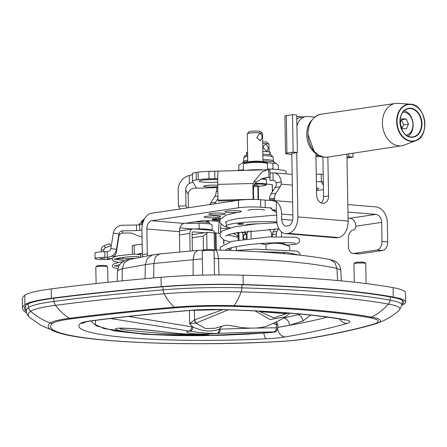 <?xml version="1.0" encoding="UTF-8"?>
<svg xmlns="http://www.w3.org/2000/svg" width="447" height="447" viewBox="0 0 447 447"><rect width="100%" height="100%" fill="white"/><g stroke="black" fill="none" stroke-linecap="round" stroke-linejoin="round"><path stroke-width="0.67" d="M246.917 238.771A3.017 1.978 -85.3 0 0 247.079 238.458M247.018 234.725A3.017 1.978 -85.3 0 0 245.744 233.815A3.017 1.978 -85.3 0 0 243.917 235.172A3.017 1.978 -85.3 0 0 243.844 235.34M243.621 238.016A3.017 1.978 -85.3 0 0 243.665 238.19A3.017 1.978 -85.3 0 0 244.112 239.134M244.492 239.084A2.391 1.564 94.7 0 1 244.079 238.787A2.391 1.564 94.7 0 1 243.576 237.865A2.391 1.564 94.7 0 1 243.771 235.48A2.391 1.564 94.7 0 1 246.275 235.211A2.391 1.564 94.7 0 1 245.599 238.933M283.527 243.911L283.521 243.358A23.59 2.71 179 0 0 282.633 242.643M271.647 236.798L271.592 233.652L270.586 230.954L268.971 229.155M251.102 238.285L250.968 230.557M238.882 232.205L239.016 239.899M278.537 228.825L276.9 231.473L272.955 232.066L274.955 228.735M244.777 231.3L245.481 232.753L242.185 232.479L241.643 231.753M272.374 236.77L272.34 234.619L276.235 234.038L276.28 236.636M272.955 232.066L272.34 234.619M276.235 234.038L276.9 231.473M245.872 233.826L245.481 232.753M242.185 232.479A3.772 2.47 94.7 0 1 242.961 235.021L243.95 235.105M247.085 238.748L247.012 234.418A3.772 2.47 94.7 0 1 247.688 231.658L248.152 230.875M243.034 239.285L242.961 235.021M255.064 310.922L270.128 319.56L285.465 316.783L290.008 313.191M273.117 323.455L277.777 324.98L277.615 323.919L276.33 321.935M110.476 318.515L190.204 331.221C200.547 332.803 209.403 333.54 216.773 333.428L217.756 333.395C239.827 332.534 258.327 332.054 273.251 331.953C275.235 331.992 273.888 332.222 269.211 332.635L204.162 335.652L143.716 334.194L104.022 328.59L95.535 324.678L95.513 320.376M190.204 331.221A3.9 2.341 -79.6 0 0 192.853 326.981L128.535 316.437M216.773 333.428A3.9 2.738 -91.6 0 0 219.226 329.171C211.42 332.199 202.631 331.473 192.853 326.981L189.606 323.611L196.093 323.075L228.305 309.81M249.711 328.21L219.226 329.171L221.924 326.148M273.251 331.953A3.9 3.425 -90.4 0 0 276.375 327.791L256.405 328.053M269.312 332.629A3.9 1.419 -94.7 0 1 269.262 332.635C277.453 331.512 275.598 332.926 277.822 328.064L276.375 327.791L276.313 324.259A3.9 3.38 104 0 0 275.765 322.214M201.82 335.362C218.091 334.764 203.083 334.848 191.808 334.367C174.391 333.943 148.22 329.026 123.109 328.137C110.767 327.986 115.723 329.975 121.897 331.054C128.624 332.3 137.251 333.306 147.773 334.071C163.831 335.261 181.845 335.691 201.82 335.362A15.723 8.51 -91.4 0 1 199.876 334.92C183.209 334.613 167.273 333.808 152.069 332.507C136.581 331.244 117.203 329.45 120.31 328.316C120.483 328.377 120.075 328.025 129.351 328.484C146.214 329.897 161.451 331.456 175.062 333.155C186.338 334.166 195.305 334.68 201.977 334.691L206.464 334.797M222.924 309.637L194.523 319.862L194.372 310.129M194.886 319.789A3.9 2.593 81.7 0 0 196.093 323.075M189.399 310.514L189.606 323.611L194.523 319.862A3.9 2.537 76.1 0 0 195.881 323.092M215.141 328.254L205.452 328.551L196.121 323.103M221.684 326.215L222.036 326.12M204.218 334.747L199.876 334.92M245.135 225.104A15.6 1.794 -1 0 1 257.908 223.763M269.865 154.673L269.815 151.913L262.825 151.332M269.815 151.913A11.795 1.358 -1 0 1 270.133 152.22L270.178 154.735M246.593 155.148L246.548 152.628A11.795 1.358 -1 0 1 246.604 152.494L246.649 155.131M247.582 152.349L246.604 152.494M272.882 242.855A26.725 3.073 -1 0 1 286.052 244.649L289.69 246.576C281.727 242.9 273.81 242.246 265.948 244.621L260.188 243.587M231.619 247.644L230.345 250.415M289.69 246.576L289.751 250.013M265.948 244.621L266.026 248.985M272.681 252.494L273.91 252.79M282.163 253.443L284.56 253.209M236.279 246.593L236.346 250.421M274.195 222.829A2.956 0.341 -1 0 1 276.995 222.712M242.598 223.656A2.956 0.341 -1 0 1 243.609 223.891A2.956 0.341 -1 0 1 240.659 224.282A2.956 0.341 -1 0 1 237.698 223.997A2.956 0.341 -1 0 1 238.43 223.757A2.956 0.341 -1 0 1 242.598 223.656M276.9 221.935A33.402 3.839 179 0 0 243.185 222.461A33.402 3.839 179 0 0 226.221 226.104A33.402 3.839 179 0 0 230.088 227.819M143.727 256.684A1.95 1.458 -98.5 0 1 142.347 254.645L141.911 229.719A15.097 9.879 94.7 0 1 151.567 213.241L238.447 200.29A15.723 1.805 -1 0 1 260.629 199.736L265.132 200.111A7.862 0.905 179 0 0 267.865 200.239L271.664 200.379L276.257 201.664A15.097 9.879 94.7 0 1 281.649 214.052L281.744 219.304A7.549 4.939 -85.3 0 0 286.08 226.087A7.549 4.939 -85.3 0 0 286.834 226.059L288.075 225.875A7.549 4.939 -85.3 0 0 292.902 217.639L291.779 153.332M347.822 204.575L375.72 206.894A15.097 11.281 81.5 0 1 387.359 222.829L387.694 241.883A7.862 5.146 94.7 0 1 382.666 250.465L359.477 253.918A7.862 5.146 94.7 0 1 358.69 253.946L353.001 253.477A7.862 5.146 -85.3 0 0 353.789 253.449L359.477 253.918M218.527 233.261L219.08 221.444M238.592 236.256L237.843 236.239L233.608 233.245M234.329 233.083A3.146 0.285 -33.3 0 0 233.764 233.474M236.804 232.58L238.061 233.882M227.428 228.585L220.544 228.311L220.617 232.524M353.001 253.477A7.862 5.146 -85.3 0 1 348.487 246.409L348.347 238.603A7.862 5.146 -85.3 0 1 353.353 230.026A3.9 2.553 94.7 0 0 355.823 226.21L355.823 225.769A7.549 5.643 81.5 0 0 350.023 218.242L348.057 218.075M347.95 212.074L375.854 214.387L350.023 218.242M285.454 233.608A15.097 9.879 -85.3 0 0 286.963 233.557L337.211 237.726A15.097 9.879 -85.3 0 1 335.703 237.776L285.454 233.608A15.097 9.879 -85.3 0 1 276.782 220.041L276.693 214.795A7.549 4.939 -85.3 0 0 276.447 212.683L270.178 207.833L267.999 207.738A7.862 0.905 -1 0 1 265.261 207.604L265.132 200.111M260.629 199.736L260.757 207.229L265.261 207.604M260.757 207.229A15.723 1.805 179 0 0 238.575 207.788L238.447 200.29M142.347 254.645L147.303 253.907L146.867 228.976A7.549 4.939 94.7 0 1 151.701 220.74L238.575 207.788M219.622 221.488L211.219 220.79A7.862 0.905 -1 0 0 200.127 221.069L184.22 223.439L151.701 220.74M220.567 218.432A8.208 0.944 179 0 0 217.639 218.533A8.208 0.944 179 0 0 212.096 219.522A8.208 0.944 179 0 0 219.689 220.332M210.811 217.812A8.208 0.944 179 0 0 220.594 216.717A8.208 0.944 179 0 0 213.962 215.907A8.208 0.944 179 0 0 204.178 217.002A8.208 0.944 179 0 0 210.811 217.812M211.688 214.828A8.208 0.944 179 0 0 220.488 214.823A8.208 0.944 179 0 0 225.288 213.884A8.208 0.944 179 0 0 222.472 213.219A8.208 0.944 179 0 0 213.677 213.225A8.208 0.944 179 0 0 208.872 214.169A8.208 0.944 179 0 0 211.688 214.828M225.361 212.074A8.208 0.944 179 0 0 234.485 212.537A8.208 0.944 179 0 0 241.335 211.487A8.208 0.944 179 0 0 240.888 211.191A8.208 0.944 179 0 0 231.769 210.727A8.208 0.944 179 0 0 224.919 211.777A8.208 0.944 179 0 0 225.361 212.074M264.278 210.369A8.208 0.944 179 0 0 264.434 210.179A8.208 0.944 179 0 0 257.008 209.375A8.208 0.944 179 0 0 248.169 210.28A8.208 0.944 179 0 0 248.018 210.47M275.073 209.799A8.208 0.944 179 0 0 274 209.939A8.208 0.944 179 0 0 271.977 210.593M220.544 228.311L221.064 224.45M147.303 253.907A1.95 1.458 81.5 0 0 148.27 255.785M179.744 252.002L179.387 231.675A7.549 4.939 94.7 0 1 184.22 223.439M314.833 117.058L307.944 116.488A15.723 11.756 81.5 0 0 305.899 116.55A15.723 11.756 81.5 0 0 296.909 126.155M296.741 152.595L297.864 216.901A15.097 9.879 -85.3 0 1 288.203 233.373L338.452 237.541A15.097 9.879 -85.3 0 0 348.107 221.069L346.939 154.154M315.878 153.45L316.605 194.937A7.923 5.923 81.5 0 0 323.745 203.273A7.923 5.923 81.5 0 0 328.545 195.926L327.869 157.076M296.78 119.053A15.723 11.756 -98.5 0 1 300.937 117.293L305.899 116.55M322.896 156.936L323.589 196.669A7.923 5.923 -98.5 0 1 321.153 202.904M337.211 237.726L338.452 237.541M286.963 233.557L288.203 233.373M382.666 250.465L376.977 249.99A7.862 5.146 -85.3 0 0 382.006 241.414L387.694 241.883M355.823 226.21L381.671 222.36L382.006 241.414M376.977 249.99L353.789 253.449M381.671 222.36A7.549 5.643 81.5 0 0 375.854 214.387M401.987 128.082L403.635 124.83L401.412 119.785M403.635 124.83L408.469 124.11L406.418 128.809L402.149 128.451L400.177 123.964M401.518 119.768L406.25 119.064L408.469 124.11M400.082 123.059L401.982 118.706L406.25 119.064M402.898 112.203A11.639 8.7 -98.5 0 1 412.804 122.472A11.639 8.7 -98.5 0 1 406.323 135.195M407.994 136.173A13.522 10.108 81.5 0 0 412.955 122.45A13.522 10.108 81.5 0 0 404.205 110.778M291.796 154.332L287.488 153.975A5.599 0.643 -1 0 1 285.572 153.522A5.599 0.643 -1 0 1 286.946 153.075L286.292 115.589A5.599 0.643 179 0 0 284.912 116.041L285.572 153.522M291.785 153.477L297.367 152.5L293.148 152.153L286.946 153.075M293.148 152.153L292.494 114.667L286.292 115.589M315.928 156.338L322.734 156.903M347.012 158.031L353.063 157.126L348.844 156.774L348.794 153.869M346.989 157.053L348.844 156.774M319.711 155.796L315.912 155.483M292.494 114.667L296.713 115.019L297.367 152.5M296.735 116.46L303.027 116.98M352.996 153.22L353.063 157.126M398.165 103.363A21.389 15.986 81.5 0 0 397.975 103.346A21.389 15.986 81.5 0 0 395.433 103.441A21.389 15.986 81.5 0 0 382.727 126.959A21.389 15.986 81.5 0 0 401.741 145.744A21.389 15.986 81.5 0 0 404.2 145.096L415.716 140.721A18.718 13.991 81.5 0 0 424.616 120.824A18.718 13.991 81.5 0 0 410.435 104.185A18.718 13.991 81.5 0 0 410.268 104.173A18.718 13.991 81.5 0 0 396.651 121.606A18.718 13.991 81.5 0 0 411.084 141.375A18.718 13.991 81.5 0 0 415.716 140.721C430.545 136.324 425.734 104.05 410.268 104.173L397.975 103.346M312.006 120.081A19.657 14.69 81.5 0 0 307.005 138.246A19.657 14.69 81.5 0 0 317.085 154.165M238.888 170.301L238.799 165.127L242.917 162.702A15.924 1.833 -1 0 1 247.744 161.635M278.403 169.614L278.336 165.63L275.9 163.121L272.905 163.462L263.004 161.764M271.256 169.128L272.994 168.67L273.396 169.234M272.994 168.67L272.905 163.462M258.573 251.767L286.209 252.399L299.702 255.148M291.399 254.282L269.144 252.421M405.619 302.105L405.457 292.735A92.942 10.683 179 0 0 393.109 287.65A305.234 35.084 179 0 0 243.039 275.19A92.942 10.683 179 0 0 161.043 277.296A559.186 64.273 179 0 0 51.226 288.902A92.942 10.683 179 0 0 24.775 295.299A201.603 23.171 179 0 0 22.35 298.976L22.512 308.346A201.603 23.171 -1 0 1 24.937 304.67A92.942 10.683 -1 0 1 51.388 298.272A559.186 64.273 -1 0 1 161.211 286.667A92.942 10.683 -1 0 1 243.202 284.56A305.234 35.084 -1 0 1 393.271 297.02A92.942 10.683 -1 0 1 405.619 302.105A92.942 10.683 -1 0 1 401.931 305.172M26.217 311.324A199.714 22.953 -1 0 1 24.401 308.313A199.714 22.953 -1 0 1 26.803 304.67A91.059 10.465 -1 0 1 52.712 298.406A557.297 64.055 -1 0 1 162.166 286.834A91.059 10.465 -1 0 1 242.492 284.773A303.345 34.866 -1 0 1 391.633 297.154A91.059 10.465 -1 0 1 403.736 302.138A91.059 10.465 -1 0 1 402.054 304.195M26.569 312.855A201.603 23.171 -1 0 1 22.512 308.346M214.197 258.545L218.454 258.584C269.429 259.059 308.922 262.339 336.926 268.418L340.743 270.117L341.402 280.878M154.422 254.796L152.516 254.941L147.359 258.344L145.336 264.669L153.829 263.495L202.374 258.835M122.087 280.856L122.327 268.759L124.266 262.769L129.144 259.556C126.222 259.389 122.886 261.288 119.131 265.261L117.477 270.631L122.327 268.759L145.336 264.669L145.057 278.693M277.822 327.366A493.712 56.747 179 0 0 289.483 325.293L302.993 320.935L310.704 315.124M300.647 314.118L283.409 318.052A486.487 55.914 -1 0 1 283.364 318.063L283.409 318.052A7.236 5.917 79.5 0 1 289.483 325.293M354.253 282.186L353.935 263.769A5.912 0.682 -1 0 1 353.974 263.691A5.912 0.682 -1 0 1 359.835 262.987A5.912 0.682 -1 0 1 365.713 263.49A5.912 0.682 -1 0 1 365.758 263.568L366.104 283.571M365.713 263.49L364.763 262.579A4.967 0.57 179 0 0 359.818 262.16A4.967 0.57 179 0 0 354.89 262.752L353.974 263.691M202.659 275.123L202.245 251.18A5.912 0.682 -1 0 1 202.279 251.097A5.912 0.682 -1 0 1 208.14 250.398A5.912 0.682 -1 0 1 214.024 250.896A5.912 0.682 -1 0 1 214.068 250.974L214.482 274.922M214.024 250.896L213.074 249.985A4.967 0.57 179 0 0 208.129 249.566A4.967 0.57 179 0 0 203.201 250.158L202.279 251.097M96.105 283.543L95.814 267.043A5.912 0.682 -1 0 1 95.854 266.965A5.912 0.682 -1 0 1 101.715 266.261A5.912 0.682 -1 0 1 107.598 266.758A5.912 0.682 -1 0 1 107.638 266.837L107.911 282.292M107.598 266.758L106.643 265.853A4.967 0.57 179 0 0 101.704 265.434A4.967 0.57 179 0 0 96.775 266.026L95.854 266.965M204.754 232.792L193.462 231.853A1.889 1.408 81.5 0 0 193.216 231.859A1.889 1.408 81.5 0 0 192.07 233.608L192.372 250.856M190.104 251.058L189.796 233.418A4.906 3.665 -98.5 0 1 192.769 228.875A4.906 3.665 -98.5 0 1 193.406 228.853L212.012 230.395A4.906 3.665 -98.5 0 1 215.286 233.172M253.225 183.488L252.924 185.796L253.158 199.278L217.98 200.161L217.7 184.382A15.097 0.995 -91.4 0 1 218.225 171.14L267.485 169.771L262.233 171.771L254.086 181.566L253.225 183.488L217.7 184.382M252.924 185.796L253.471 188.478L254.41 184.326L256.382 182.013L254.086 181.566M270.033 170.575A15.723 1.805 179 0 0 270.038 170.542A15.723 1.805 179 0 0 268.708 169.838L268.843 177.336L262.64 178.375L256.382 182.013M268.708 169.838L267.485 169.771M217.756 187.539L203.245 188.053A15.723 1.805 -1 0 1 196.512 188.12C192.73 187.947 190.098 189.277 188.617 192.115L188.153 194.21M187.192 207.933L185.952 205.871L185.678 190.087L188.153 194.205L188.321 207.766M185.678 190.087A7.549 7.482 149 0 1 189.388 183.466L192.864 182.052A3.772 0.436 179 0 0 192.886 182.002A3.772 0.436 179 0 0 192.88 181.974L192.484 181.309A15.723 1.805 -1 0 1 192.445 181.191A15.723 1.805 -1 0 1 196.317 179.934L196.188 172.436A15.723 1.805 179 0 0 192.316 173.693L192.445 181.191M192.735 174.553L189.249 175.459A15.097 14.963 -31 0 0 178.146 190.277L178.42 206.056L180.18 208.978M218.225 171.14L215.393 171.179A3.772 0.436 -1 0 1 214.711 171.201L214.839 178.699A3.772 0.436 179 0 0 215.521 178.671L217.683 178.588M214.839 178.699L209.028 178.845L208.894 171.346L214.711 171.201M219.779 219.963L212.493 219.226M214.783 203.821A7.862 5.878 -98.5 0 1 215.555 202.251L210.593 202.994A7.862 5.878 81.5 0 0 209.822 204.558M210.593 202.994L214.811 196.54L217.907 196.077M217.136 187.561A12.577 8.23 -85.3 0 0 216.253 191.612L215.89 193.903A7.862 5.878 -98.5 0 1 214.811 196.54M274.894 200.647A2.514 1.883 -98.5 0 1 274.62 199.379L269.658 200.122A2.514 1.883 81.5 0 0 269.664 200.278M275.156 187.544L280.118 186.801A7.862 5.878 81.5 0 0 281.191 184.17L281.275 181.918L276.09 182.694L276.235 184.907A7.862 5.878 -98.5 0 1 275.156 187.544L270.938 193.998A7.862 5.878 81.5 0 0 269.636 198.898L269.658 200.122M275.24 210.006L272.838 210.364L275.654 210.598M212.493 179.543A8.208 0.944 -1 0 1 210.47 179.577M217.672 179.638A12.298 1.414 179 0 0 202.24 180.202A12.298 1.414 179 0 0 199.451 180.895A12.298 1.414 179 0 0 204.335 182.242A12.298 1.414 179 0 0 217.672 182.085M316.37 181.711A15.723 1.805 -1 0 1 321.304 181.689L321.169 174.196A15.723 1.805 179 0 0 316.241 174.213M276.09 182.694A5.034 3.291 -85.3 0 0 273.603 180.409A5.034 3.291 -85.3 0 0 273.1 180.426L269.792 180.337L270.161 178.074A15.723 1.805 -1 0 0 270.167 178.035L270.038 170.542M266.541 177.392L268.843 177.336A15.723 1.805 -1 0 1 270.167 178.035M208.894 171.346A15.723 1.805 179 0 0 198.122 172.151L198.25 179.644A15.723 1.805 -1 0 1 209.028 178.845M198.25 179.644L196.317 179.934M323.46 189.517A15.723 1.805 -1 0 1 321.499 189.874L319.566 190.165A15.723 1.805 -1 0 1 316.526 190.528M316.504 189.455A12.298 1.414 179 0 0 318.353 188.349A12.298 1.414 179 0 0 316.476 187.869M217.745 186.639A8.208 0.944 -1 0 1 208.777 187.014A8.208 0.944 -1 0 1 203.642 186.231A8.208 0.944 -1 0 1 205.665 185.572A8.208 0.944 -1 0 1 217.717 185.326M266.462 184.019L272.312 184.639M198.122 172.151L196.188 172.436M270.077 172.972L272.972 172.928A12.577 8.23 -85.3 0 1 274.229 172.883L292.148 174.375M323.198 174.419L321.169 174.196M323.388 185.159L321.304 181.689L323.332 182.158M185.952 205.871L178.42 206.056M236.631 200.563L218.494 201.016L217.98 200.161M253.471 188.478L253.661 199.451M280.118 186.801L275.894 193.255L270.938 193.998M269.636 198.898L274.598 198.161A7.862 5.878 -98.5 0 1 275.894 193.255M274.598 198.161L274.62 199.379M217.454 218.544L212.498 219.36M215.555 202.251L217.952 198.585M220.276 218.857L217.454 218.622M281.275 181.918A12.577 8.23 -85.3 0 0 274.229 172.883M266.351 144.409L268.518 147.974L266.926 151.516L263.127 147.828C263.451 145.649 264.523 144.51 266.351 144.409L265.87 144.426M262.685 143.453A7.627 0.877 -1 0 1 268.898 144.107A7.627 0.877 -1 0 1 268.954 144.208L269.083 151.851M262.657 141.805A5.738 0.659 -1 0 1 266.993 142.291L268.898 144.107M253.997 185.281L257.69 185.114L254.064 185.108M259.914 133.698C261.372 134.072 262.098 135.363 262.087 137.57L260.484 140.805L256.757 137.737L259.428 133.714L259.914 133.698M249.135 133.156A7.627 0.877 -1 0 1 257.137 132.753A7.627 0.877 -1 0 1 262.456 133.396A7.627 0.877 -1 0 1 262.512 133.497L263.009 161.915A7.627 0.877 -1 0 0 260.394 161.311A7.627 0.877 -1 0 0 249.633 161.579A7.627 0.877 -1 0 0 247.755 162.177L247.258 133.765A7.627 0.877 -1 0 1 247.308 133.664A7.627 0.877 -1 0 1 249.135 133.156M247.308 133.664L249.152 131.781A5.738 0.659 -1 0 1 250.527 131.396A5.738 0.659 -1 0 1 256.544 131.1A5.738 0.659 -1 0 1 260.551 131.58L262.456 133.396M286.236 173.883L286.197 171.682A27.518 3.163 179 0 0 267.613 169.016M243.408 169.793A27.518 3.163 179 0 0 237.385 170.525M214.163 233.094L216.057 233.06L216.354 249.962M215.23 233.183L215.521 249.934M214.459 249.907L214.163 232.898L207.643 232.362L192.087 234.681M216.057 233.06L220.153 233.395M223.629 239.871L223.707 244.051M206.995 249.599L206.715 233.53L203.212 236.117L203.452 250.018M206.715 233.53L207.643 232.362M192.143 237.77L203.212 236.117M223.936 243.928L223.869 239.983M189.21 229.406L188.841 228.607L188.857 229.456M179.973 227.869L188.841 228.607M142.157 244.023L134.156 245.213A7.862 0.905 179 0 0 132.217 245.844L132.362 254.175M137.212 254.153L142.325 253.393M142.325 253.471A19.657 2.257 179 0 0 139.503 254.511M110.208 244.721A1.196 0.38 -109.9 0 0 109.448 243.738L104.123 245.666A1.196 0.38 -109.9 0 1 104.883 246.655A1.196 0.38 -109.9 0 1 104.939 247.912L110.264 245.984A1.196 0.38 -109.9 0 0 110.208 244.721M111.13 258.645A9.415 9.353 -179.9 0 1 107.319 259.523L107.325 257.26L104.905 257.304A9.828 1.129 179 0 0 95.077 258.606L94.982 253.002A9.828 1.129 -1 0 1 104.81 251.7L107.224 251.655A3.772 3.749 0.1 0 0 110.884 248.498L116.46 249.376L118.908 234.021A3.772 3.749 -179.9 0 1 122.573 230.859L122.567 233.122L128.406 233.021A3.772 0.436 179 0 1 132.049 233.278L139.699 236.429A19.657 2.257 179 0 0 142.04 237.011M95.077 258.606A9.828 1.129 179 0 0 104.9 259.562L107.319 259.523M142.464 224.288A22.205 2.553 179 0 0 139.682 224.752A3.772 0.436 -1 0 1 136.469 225.014L122.472 225.254A9.415 9.353 0.1 0 0 113.337 233.144L110.884 248.498M136.469 225.014L136.564 230.618A3.772 0.436 179 0 0 139.782 230.356L139.682 224.752M141.917 229.987A22.205 2.553 179 0 0 139.782 230.356M100.189 258.511L104.905 258.433L100.189 258.511M107.224 251.655L107.325 257.26A9.415 9.353 0.1 0 0 116.46 249.376L116.455 251.633A9.415 9.353 -179.9 0 1 114.253 256.315M116.455 251.633L118.902 236.279A3.772 3.749 -179.9 0 1 122.567 233.122M193.78 228.886L199.161 228.903A15.723 1.805 179 0 1 212.146 230.412L212.051 224.852A15.723 1.805 179 0 0 199.06 223.299L185.46 223.254M192.718 228.881L188.997 228.87M136.564 230.618L122.573 230.859M142.85 222.813A19.5 2.241 179 0 0 139.067 224.21L139.078 224.852M142.504 224.131A19.5 2.241 179 0 0 140.481 224.601M288.293 313.056L273.732 317.906L258.74 311.112M260.635 311.213A2.581 1.922 80 0 0 261.746 311.76L284.739 313.665A2.581 1.922 80 0 0 286.192 312.889M284.739 313.665A1.95 1.274 -85.3 0 0 284.555 312.766M261.746 311.76A1.95 1.274 -85.3 0 0 261.691 311.274M91.283 320.935L91.657 321.734L96.418 325.874L114.583 330.948L145.264 334.306L174.526 335.546L200.105 335.691L222.807 335.233L247.828 334.116L269.262 332.635A3.9 1.419 -94.7 0 1 269.211 332.635M220.198 329.143A3.9 2.749 -92.2 0 1 217.756 333.395A19.534 2.246 179 0 1 193.585 333.674A19.534 2.246 179 0 1 189.12 331.015A3.9 2.324 -79.1 0 0 191.774 326.779M272.357 191.819L272.229 184.499M257.824 186.276L258.059 199.569M258.5 199.591L258.271 186.254M272.201 184.499L272.329 191.864M267.999 207.738L271.765 208.051M146.867 228.976L179.387 231.675M348.107 221.069L297.864 216.901M328.545 195.926L323.589 196.669M276.257 201.664L276.447 212.683M281.744 219.304L292.656 220.209M281.649 214.052L292.858 214.985M400.11 123.383A2.833 2.118 -98.5 0 1 400.4 124.473M327.601 157.115A21.702 16.221 -98.5 0 1 307.994 134.307A21.702 16.221 -98.5 0 1 321.197 114.192C312.771 116.254 308.346 122.97 307.916 134.329L314.185 151.449L318.946 155.394L324.198 157.165L327.601 157.115L401.741 145.744M421.957 123.668A14.622 10.929 81.5 0 0 405.206 109.716A14.622 10.929 81.5 0 0 405.647 134.877A14.622 10.929 81.5 0 0 421.957 123.668M421.515 123.679A14.31 10.694 -98.5 0 1 412.838 136.938A14.31 10.694 -98.5 0 1 400.149 124.361A14.31 10.694 -98.5 0 1 408.619 108.632A14.31 10.694 -98.5 0 1 421.515 123.679M411.257 141.04A18.411 13.762 -98.5 0 1 397.065 121.601A18.411 13.762 -98.5 0 1 410.62 104.469A18.411 13.762 -98.5 0 1 424.812 123.903A18.411 13.762 -98.5 0 1 411.257 141.04M262.897 155.651A14.6 1.676 -1 0 1 272.497 156.634A14.6 1.676 -1 0 1 273.022 157.053L273.441 160.998A14.947 1.715 179 0 0 262.965 159.562M247.627 154.925L244.934 155.791L243.827 157.562A14.6 1.676 -1 0 1 247.655 156.377M247.722 160.272A14.947 1.715 179 0 0 243.548 161.518L243.827 157.562M262.992 160.965A15.924 1.833 -1 0 1 274.112 162.16L275.9 163.121M243.202 284.56L243.039 275.19M161.211 286.667L161.043 277.296M51.388 298.272L51.226 288.902M24.937 304.67L24.775 295.299M393.271 297.02L393.109 287.65M390.41 296.931L390.075 300.155A301.541 34.659 179 0 0 241.821 287.846L241.933 284.756M401.926 305.206A89.249 10.259 179 0 0 390.075 300.155A6.292 5.425 100.4 0 1 388.387 304.077A87.221 10.024 -1 0 1 399.272 310.162L401.926 305.206L402.512 300.473M241.129 291.857A6.292 2.358 -88.3 0 0 241.821 287.846A89.249 10.259 179 0 0 163.088 289.868A6.292 3.157 85.2 0 0 164.183 293.83A87.221 10.024 -1 0 1 241.129 291.857A299.512 34.425 -1 0 1 388.387 304.077A58.97 50.852 100.4 0 1 371.541 317.107A279.856 32.167 179 0 0 233.954 305.687A58.97 22.099 -88.3 0 0 241.129 291.857M162.82 286.784L163.088 289.868A555.492 63.848 179 0 0 53.992 301.401A6.292 4.386 82.5 0 0 55.484 305.318A553.464 63.614 -1 0 1 164.183 293.83A58.97 29.597 85.2 0 0 174.352 307.218A6.984 3.503 85.2 0 0 175.542 307.827A65.228 7.498 -1 0 1 233.083 306.351A277.514 31.899 -1 0 1 369.524 317.677A65.228 7.498 -1 0 1 373.172 324.237A531.466 61.088 -1 0 1 307.815 338.508A65.228 7.498 -1 0 1 274.413 341.765A173.883 19.986 -1 0 1 52.606 323.349A6.984 6.85 -126.9 0 1 50.287 322.946A176.224 20.255 179 0 0 57.898 332.59C87.472 342.508 187.997 346.447 274.654 341.804A6.984 1.984 -93 0 1 274.413 341.765M53.634 298.283L53.992 301.401A89.249 10.259 179 0 0 28.597 307.542A6.292 6.169 53.1 0 0 30.664 311.324A87.221 10.024 -1 0 1 55.484 305.318A58.97 41.118 82.5 0 0 69.514 318.298A6.984 4.867 82.5 0 0 71.162 318.862A531.466 61.088 -1 0 1 175.542 307.827M28.027 303.921L28.597 307.542A197.909 22.747 179 0 0 26.25 311.52C26.529 313.677 27.775 315.755 29.994 317.767A195.881 22.512 -1 0 1 30.664 311.324A58.97 57.853 53.1 0 0 50.287 322.946A67.564 7.767 179 0 1 69.514 318.298A533.807 61.356 179 0 1 174.352 307.218A67.564 7.767 179 0 1 233.954 305.687A6.984 2.615 91.7 0 1 233.083 306.351M373.172 324.237A6.984 6.398 -106.3 0 0 375.011 324.002L376.877 323.399A67.564 7.767 179 0 0 371.541 317.107A6.984 6.023 100.4 0 1 369.524 317.677M375.011 324.002C357.617 329.087 335.568 333.903 308.871 338.457A6.984 5.543 -99.7 0 1 307.815 338.508M52.606 323.349A65.228 7.498 -1 0 1 71.162 318.862M285.158 336.943A503.138 57.831 179 0 0 347.028 323.432A36.9 4.241 179 0 0 344.967 319.722A249.186 28.642 179 0 0 222.45 309.553A36.9 4.241 179 0 0 189.902 310.386A503.138 57.831 179 0 0 91.087 320.834A36.9 4.241 179 0 0 80.589 323.371A145.554 16.729 179 0 0 266.261 338.787A36.9 4.241 179 0 0 285.158 336.943A9.437 7.487 80.3 0 1 277.676 329.176M329.836 259.5L334.881 262.624L336.926 268.418L337.597 280.526M214.431 249.979C216.616 249.895 217.957 252.762 218.454 258.584L219.013 274.894M129.144 259.556L152.516 254.941L159.199 253.991L197.641 250.393L194.372 253.17L193.165 259.483L193.087 275.408M159.199 253.991L155.344 256.947L153.829 263.495L153.707 277.928M327.394 317.152A493.712 56.747 -1 0 1 277.822 327.4M298.775 314.727A7.236 5.928 -117.5 0 1 302.993 320.935M347.028 323.432A9.437 8.644 -106.3 0 1 339.709 319.029M263.797 333.06A9.437 2.682 87 0 0 266.261 338.787M85.248 322.108A9.437 9.258 -126.9 0 1 80.589 323.371M344.967 319.722A9.437 8.135 -79.6 0 1 343.1 319.633C314.872 314.571 274.508 311.229 222.008 309.609L190.534 310.419C154.567 313.47 121.774 316.94 92.149 320.817A9.437 6.576 -97.5 0 1 91.087 320.834M190.534 310.419A9.437 4.733 -94.8 0 1 189.902 310.386M222.008 309.609A9.437 3.537 -88.3 0 0 222.45 309.553M179.448 234.96L189.796 233.418M192.975 231.926L193.462 231.853M189.249 175.459L189.388 183.466M274.1 180.504L273.1 180.426L272.972 172.928M217.683 178.621L215.521 178.671M192.864 182.052L196.512 188.12M292.332 185.092L281.191 184.17M217.823 191.377L216.253 191.612M272.413 190.344A10.694 1.229 -1 0 1 272.832 190.673L272.838 191.087M255.036 183.337A10.694 1.229 -1 0 1 262.802 183.499A10.694 1.229 -1 0 1 266.468 184.36L266.39 179.962A10.694 1.229 -1 0 0 262.724 179.102A10.694 1.229 -1 0 0 261.221 179.001M254.561 184.047A10.063 1.157 -1 0 1 262.4 184.186A10.063 1.157 -1 0 1 264.786 185.533A10.063 1.157 -1 0 1 253.684 186.343L261.439 186.041L265.803 185.231L266.468 184.36M246.94 170.285A12.108 1.391 -1 0 1 262.897 169.882M243.414 170.374L243.308 164.144A12.108 1.391 -1 0 1 246.291 163.172A12.108 1.391 -1 0 1 263.372 162.747A12.108 1.391 -1 0 1 267.518 163.719L267.624 169.771M246.984 162.295A11.164 1.285 -1 0 1 262.735 161.903M134.312 254.114L134.156 245.213M103.592 249.94L101.257 249.94C101.324 247.873 102.279 246.448 104.123 245.666M122.864 257.427A1.196 0.358 91.1 0 1 122.534 258.852A1.196 0.358 91.1 0 1 122.495 258.858A1.196 0.358 91.1 0 1 122.489 258.858L116.242 258.74M104.905 257.304L104.81 251.7M118.902 236.279L118.908 234.021L113.337 233.144M199.161 228.903L199.06 223.299M194.518 221.902A13.309 1.531 -1 0 1 209.609 223.159L209.621 223.93M205.151 222.098A11.343 1.302 179 0 0 206.279 220.65M143.023 222.276A17.327 1.989 179 0 0 141.224 223.142L141.202 222.282A17.327 1.989 -1 0 1 143.381 221.271M143.66 220.6A17.059 1.961 179 0 0 141.559 221.388L141.202 222.282M247.023 233.921L245.744 233.815M243.576 237.865L243.665 238.19M243.771 235.48L243.917 235.172M238.033 232.351L238.167 240.039M281.431 231.87L281.515 236.541M277.783 324.98L277.833 328.064M215.18 328.249L224.014 325.617C225.651 325.528 224.617 324.488 236.368 326.561C240.877 327.969 259.986 329.702 268.485 325.36C276.319 322.091 281.979 319.231 285.465 316.783M272.435 191.707L272.307 184.505M226.221 226.104L226.143 221.667M271.664 200.379L292.634 202.122M395.433 103.441L321.197 114.192M412.838 136.938C399.484 139.978 394.958 109.616 408.619 108.632M262.87 154.092L270.385 154.779L271.34 155.075L273.022 157.053M273.441 160.998L274.112 162.16M242.917 162.702L243.548 161.518M237.402 212.364L226.171 215.052L219.963 219.449L219.818 222.489L224.076 226.333L229.434 227.992M277 222.751L255.366 223.986L234.854 226.741L222.315 230.87L220.226 233.217L220.025 236.239L224.126 240.106L229.657 241.855M287.035 245.14L296.361 244.168L299.568 241.933L299.412 239.123L296.355 237.234L268.848 236.927L231.965 241.274L220.438 247.135L220.231 250.074M227.674 234.96L238.117 237.195M227.931 248.823L230.518 249.588M234.876 250.594L255.366 249.147L296.864 251.069L299.764 253.181L299.998 255.181M276.693 215.001L237.323 218.577L228.797 220.606L225.383 222.17M278.967 228.819L233.731 233.217L227.925 234.865L225.601 236.038M295.355 243.263C293.942 242.38 267.585 242.168 247.437 244.855C234.457 246.705 227.255 248.398 225.824 249.934L225.83 249.929M26.25 311.52L25.367 305.994M376.877 323.399L382.079 321.337C388.197 318.689 393.924 314.962 399.272 310.162M308.871 338.457C299.876 339.96 288.466 341.078 274.654 341.804M29.994 317.767L41.191 325.528L57.898 332.59M212.856 249.879L214.867 249.918C264.976 251.331 303.323 254.527 329.903 259.511L335.021 261.216C335.641 261.311 336.893 262.423 338.776 264.551C339.586 265.317 340.24 267.172 340.743 270.117M197.635 250.393L203.486 250.018M117.477 270.631L117.192 281.342M92.149 320.817C84.539 321.924 84.846 322.337 85.042 322.175M343.1 319.633L344.905 320.046M179.403 230.864L192.769 228.875M262.361 178.537C268.468 179.454 265.272 179.247 266.39 179.962M243.308 164.144L243.961 163.071C242.743 162.792 251.27 161.16 262.83 161.898C269.826 162.976 266.222 162.742 267.518 163.719M104.939 247.912L103.648 249.901L103.676 251.728M101.29 251.834L101.257 249.94M115.913 256.349L111.398 256.26M112.27 258.668L107.319 258.578M118.433 266.535L115.203 265.814M114.577 265.484L114.594 266.177L119.584 264.618M124.691 260.813L115.075 259.176M114.466 258.841L114.477 259.528C114.03 259.83 114.499 258.595 123.629 257.327C132.608 256.438 137.642 256.254 138.743 256.779L138.743 256.779M139.034 257.612L140.503 256.623L140.682 255.924C141.811 254.946 139.693 254.343 134.335 254.114L118.818 255.662C111.689 257.098 112.096 258.886 112.186 259.232L113.057 260.78L118.265 262.445M122.925 261.668L114.466 263.529L112.689 264.736L112.298 265.876L113.063 267.334L117.678 268.843M122.5 258.858L135.732 258.26M206.553 220.65L208.788 221.505L209.609 223.159M144.699 218.566A23.523 23.523 0 0 0 141.559 221.388"/></g></svg>
